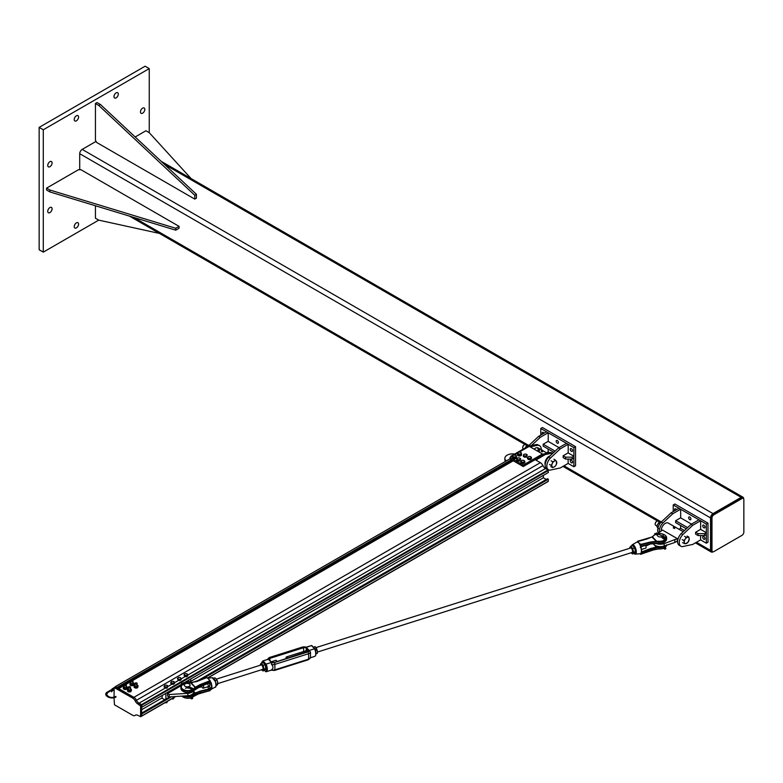 <?xml version="1.0" encoding="UTF-8"?>
<svg xmlns="http://www.w3.org/2000/svg" width="783" height="783" viewBox="0 0 783 783"><rect width="100%" height="100%" fill="white"/><g stroke="black" fill="none" stroke-linecap="round" stroke-linejoin="round"><path stroke-width="1.17" d="M47.743 165.448A3.073 1.772 -60 0 1 49.084 162.355A3.073 1.772 -60 0 1 51.453 161.533A3.073 1.772 -60 0 1 51.453 165.076A3.073 1.772 -60 0 1 48.38 166.848A3.073 1.772 -60 0 1 47.743 165.448M140.46 111.91A3.073 1.772 -60 0 1 141.801 108.817A3.073 1.772 -60 0 1 144.17 107.995A3.073 1.772 -60 0 1 144.17 111.548A3.073 1.772 -60 0 1 141.097 113.32A3.073 1.772 -60 0 1 140.46 111.91M47.743 211.332A3.073 1.772 -60 0 1 49.084 208.239A3.073 1.772 -60 0 1 51.453 207.417A3.073 1.772 -60 0 1 51.453 210.96A3.073 1.772 -60 0 1 48.38 212.741A3.073 1.772 -60 0 1 47.743 211.332M74.228 226.63A3.073 1.772 -60 0 1 75.569 223.537A3.073 1.772 -60 0 1 77.938 222.705A3.073 1.772 -60 0 1 77.938 226.258A3.073 1.772 -60 0 1 74.865 228.029A3.073 1.772 -60 0 1 74.228 226.63M74.228 119.564A3.073 1.772 -60 0 1 75.569 116.471A3.073 1.772 -60 0 1 77.938 115.649A3.073 1.772 -60 0 1 77.938 119.192A3.073 1.772 -60 0 1 74.865 120.964A3.073 1.772 -60 0 1 74.228 119.564M113.966 96.622A3.073 1.772 -60 0 1 115.307 93.529A3.073 1.772 -60 0 1 117.675 92.707A3.073 1.772 -60 0 1 117.675 96.25A3.073 1.772 -60 0 1 114.602 98.022A3.073 1.772 -60 0 1 113.966 96.622M43.29 252.136L39.15 249.748L39.15 127.384L43.29 129.772L43.29 252.136L98.727 220.131M39.15 127.384L145.119 66.212L149.25 68.601L43.29 129.772M191.111 178.593L149.25 132.67L149.25 68.601M743.644 498.751A3.514 2.026 120 0 0 742.92 497.176A3.514 2.026 120 0 0 741.158 497.352L713.01 513.599A3.514 2.026 120 0 0 710.533 517.906L710.533 550.4A3.514 2.026 120 0 0 711.258 552.015A3.514 2.026 120 0 0 712.99 551.849M79.709 169.715L79.709 153.703A3.514 2.026 -60 0 1 82.186 149.396L96.055 141.39M713.842 551.594L741.99 535.347A2.633 1.517 120 0 0 743.85 532.117L743.85 499.613A2.633 1.517 120 0 0 743.302 498.419A2.633 1.517 120 0 0 741.99 498.546L713.842 514.793A2.633 1.517 120 0 0 711.982 518.023L711.982 550.518A2.633 1.517 120 0 0 712.52 551.731A2.633 1.517 120 0 0 713.842 551.594M712.52 551.731L711.698 551.252A2.633 1.517 -60 0 1 711.15 550.038L711.15 517.543A2.633 1.517 -60 0 1 713.01 514.314L741.158 498.066A2.633 1.517 -60 0 1 742.48 497.939L743.302 498.419M179.053 226.346L179.053 228.264L175.735 230.173L49.906 191.933L46.589 190.024L46.589 188.116L49.906 190.024L175.735 228.264L179.053 226.346L80.952 169.715L78.466 169.715L46.589 188.116M175.735 230.173L175.735 228.264M49.906 191.933L49.906 190.024M95.438 140.314L96.681 142.467L194.781 199.107L194.781 195.28L98.746 105.421L95.438 103.513L95.438 140.314M194.781 199.107L196.435 198.148L196.435 194.321L194.781 195.28M98.746 105.421L100.4 104.472L196.435 194.321M95.438 103.513L97.092 102.553L100.4 104.472M95.438 205.772L95.438 218.222L98.746 220.14L159.458 233.432M149.25 132.67L145.932 130.761L135.156 136.986M548.169 438.382L548.266 441.426M568.135 449.912L568.243 452.956M571.394 451.311A1.605 0.93 60 0 1 570.347 449.892A1.605 0.93 60 0 1 570.592 448.61A1.605 0.93 60 0 1 571.394 448.688A1.605 0.93 60 0 1 572.451 450.108A1.605 0.93 60 0 1 572.197 451.399A1.605 0.93 60 0 1 571.394 451.311M571.394 462.782A1.605 0.93 60 0 1 570.347 461.363A1.605 0.93 60 0 1 570.592 460.081A1.605 0.93 60 0 1 571.394 460.159A1.605 0.93 60 0 1 572.451 461.579A1.605 0.93 60 0 1 572.197 462.87A1.605 0.93 60 0 1 571.394 462.782M557.32 443.188A1.605 0.93 60 0 1 556.273 441.769A1.605 0.93 60 0 1 556.517 440.477A1.605 0.93 60 0 1 557.32 440.565A1.605 0.93 60 0 1 558.377 441.984A1.605 0.93 60 0 1 558.122 443.266A1.605 0.93 60 0 1 557.32 443.188M542.413 434.174A1.605 0.93 60 0 1 542.443 432.353A1.605 0.93 60 0 1 543.245 432.431A1.605 0.93 60 0 1 544.028 433.244M540.769 435.123L540.769 428.497L573.88 447.612L575.534 446.653L575.534 465.777L573.88 466.727L568.135 463.409L568.135 459.083M549.568 452.691L548.169 451.879L548.169 449.011M575.534 446.653L542.423 427.538L540.769 428.497M573.88 447.612L573.88 466.727M553.875 452.31L543.196 446.144L543.196 444.235L555.137 451.135M559.033 447.641L548.169 441.367L543.196 444.235M548.266 438.441L548.169 432.764L540.299 437.305L538.645 436.346L528.75 445.605A7.899 4.561 120 0 0 528.104 446.32M529.474 446.026L528.75 445.605M540.299 437.305L531.422 445.615M546.563 452.809L548.169 451.879M548.169 432.764L546.505 431.805L538.645 436.346M568.243 449.971L568.135 444.294L560.276 448.835L558.612 447.876L548.717 457.145A7.899 4.561 120 0 0 546.798 468.821L548.452 469.78A7.899 4.561 120 0 0 550.028 470.143L560.276 467.95L568.135 463.409M560.276 448.835L550.38 458.094L548.717 457.145M550.38 458.094A7.899 4.561 120 0 0 548.452 469.78M568.135 444.294L566.481 443.335L558.612 447.876M573.88 456.215L573.88 458.124L572.226 459.083L565.6 459.083L563.173 457.673L563.173 455.765L565.6 457.174L572.226 457.174L573.88 456.215L568.135 452.897L563.173 455.765M572.226 457.174L572.226 459.083M565.6 457.174L565.6 459.083M680.623 514.852L680.721 517.896M700.589 526.382L700.697 529.435M703.848 527.791A1.605 0.93 60 0 1 702.801 526.372A1.605 0.93 60 0 1 703.046 525.08A1.605 0.93 60 0 1 703.848 525.158A1.605 0.93 60 0 1 704.906 526.577A1.605 0.93 60 0 1 704.661 527.869A1.605 0.93 60 0 1 703.848 527.791M703.848 539.262A1.605 0.93 60 0 1 702.801 537.843A1.605 0.93 60 0 1 703.046 536.551A1.605 0.93 60 0 1 703.848 536.629A1.605 0.93 60 0 1 704.906 538.048A1.605 0.93 60 0 1 704.661 539.34A1.605 0.93 60 0 1 703.848 539.262M689.774 519.667A1.605 0.93 60 0 1 688.727 518.248A1.605 0.93 60 0 1 688.971 516.956A1.605 0.93 60 0 1 689.774 517.034A1.605 0.93 60 0 1 690.831 518.454A1.605 0.93 60 0 1 690.586 519.746A1.605 0.93 60 0 1 689.774 519.667M674.877 510.643A1.605 0.93 60 0 1 674.897 508.833A1.605 0.93 60 0 1 675.709 508.911A1.605 0.93 60 0 1 676.483 509.713M673.223 511.593L673.223 504.966L706.335 524.081L707.989 523.132L707.989 542.247L706.335 543.206L700.589 539.888L700.589 535.552M684.44 530.561L680.623 528.359L680.623 525.491M707.989 523.132L674.877 504.007L673.223 504.966M706.335 524.081L706.335 543.206M686.329 528.789L675.651 522.623L675.651 520.705L687.601 527.605M691.487 524.111L680.623 517.837L675.651 520.705M680.721 514.911L680.623 509.234L672.754 513.775L671.1 512.826L661.204 522.085A7.899 4.561 120 0 0 658.434 532.988M672.754 513.775L662.858 523.034L661.204 522.085M662.858 523.034A7.899 4.561 120 0 0 659.364 532.058M679.027 529.279L680.623 528.359M680.623 509.234L678.969 508.284L671.1 512.826M700.697 526.44L700.589 520.764L692.73 525.305L691.076 524.356L681.181 533.615A7.899 4.561 120 0 0 679.253 545.301L680.907 546.25A7.899 4.561 120 0 0 682.482 546.622L692.73 544.43L700.589 539.888M692.73 525.305L682.835 534.574L681.181 533.615M682.835 534.574A7.899 4.561 120 0 0 680.907 546.25M700.589 520.764L698.935 519.814L691.076 524.356M706.335 532.685L706.335 534.603L704.68 535.552L698.054 535.552L695.627 534.153L695.627 532.234L698.054 533.644L704.68 533.644L706.335 532.685L700.589 529.367L695.627 532.234M704.68 533.644L704.68 535.552M698.054 533.644L698.054 535.552M545.174 464.75A5.853 3.377 -60 0 1 544.988 463.428A5.853 3.377 -60 0 1 550.126 455.823M535.875 460.081L545.193 454.59L550.948 453.386A8.486 4.904 -60 0 1 552.7 453.416M535.259 459.611L535.875 459.964M552.778 453.347L552.123 452.975A8.486 4.904 120 0 0 549.705 452.672L543.95 453.876L545.193 454.59M543.95 453.876L542.502 454.708M534.084 449.129A5.853 3.377 -60 0 1 538.185 447.964A5.853 3.377 -60 0 1 539.36 451.341M538.117 450.626A5.853 3.377 120 0 0 537.5 447.719M530.16 446.868L537.06 445.38A8.486 4.904 -60 0 1 539.507 445.684L538.264 444.969A8.486 4.904 120 0 0 535.817 444.666L528.016 446.339L528.633 446.702M528.016 446.339L510.839 456.264L511.456 456.616M539.507 445.684A8.486 4.904 -60 0 1 541.259 449.736M510.839 456.264L510.839 456.978M519.188 452.163L529.259 446.339L542.502 453.993L523.25 465.102L510.007 457.458L512.836 455.823M510.007 457.458L510.007 458.887L523.25 466.541L542.502 455.422L542.502 453.993M523.25 466.541L523.25 465.102M514.225 455.021L517.808 452.956A1.752 1.018 -0 0 0 518.375 453.925A1.752 1.018 -0 0 0 520.098 454.111L517.612 453.67L517.994 452.515L518.953 452.192A1.752 1.018 -0 0 0 517.808 452.966M506.347 460.884A7.615 4.395 180 0 1 504.878 458.29L504.878 459.729A7.615 4.395 -0 0 0 505.456 461.402M504.878 458.29A7.615 4.395 180 0 1 514.627 454.071M541.2 451.272L542.511 451.84L542.678 451.243L541.66 451.615L541.484 450.93M542.365 450.675L542.032 451.556L541.307 451.223L541.591 450.626M542.423 450.235L542.081 450.734L541.445 450.274L542.413 450.117L541.591 450.176M542.58 450.421A0.597 0.597 0 0 1 542.394 450.949L541.523 450.891A0.597 0.597 0 0 1 541.415 450.342M523.494 448.874A2.339 1.351 -60 0 1 523.201 448.776A2.339 1.351 -60 0 1 522.711 447.7A2.339 1.351 -60 0 1 524.365 444.832A2.339 1.351 -60 0 1 525.246 444.617A2.339 1.351 -60 0 1 525.54 444.724L527.018 445.576M524.238 444.92A1.997 1.155 120 0 0 524.121 444.979A1.997 1.155 120 0 0 522.711 447.416A1.997 1.155 120 0 0 522.721 447.553M556.478 461.402L556.39 464.319A3.514 2.026 120 0 0 556.478 461.402A3.514 2.026 120 0 0 554.374 461.109L555.578 460.208L556.478 461.402M555.411 466.032L554.207 466.932A3.514 2.026 120 0 0 556.39 464.319L555.411 466.032M552.553 467.578L552.093 466.639A3.514 2.026 120 0 0 554.207 466.932L552.553 467.578L550.87 466.609M552.181 463.722L552.72 461.755L554.374 461.109A3.514 2.026 120 0 0 552.181 463.722A3.514 2.026 120 0 0 552.093 466.639L551.203 465.435L552.181 463.722M551.036 460.776L552.72 461.755M549.519 464.466L551.203 465.435M553.904 459.239L555.578 460.208M683.216 531.696L668.261 523.064A5.853 3.377 120 0 0 663.661 524.737A5.853 3.377 120 0 0 661.204 530.757M655.694 543.314A7.615 4.395 -0 0 0 664.17 543.647L677.334 538.645L662.438 530.042L657.73 533.693M674.848 540.084L674.848 542.472L664.17 546.035A7.615 4.395 180 0 1 653.081 543.51M677.334 538.645L677.334 541.033L674.848 542.472M673.36 528.016L674.633 528.505L674.76 527.732L673.36 528.016L673.85 527.478M674.506 527.556L673.644 528.104L673.644 527.292M674.496 526.832L674.271 527.38L673.644 526.822M674.613 526.939L673.527 526.93M674.486 527.302L673.644 527.566A0.597 0.597 0 0 1 673.488 527.008M657.074 526.068L655.655 525.246A2.339 1.351 -60 0 1 655.165 524.179A2.339 1.351 -60 0 1 655.302 523.347A2.339 1.351 -60 0 1 656.829 521.312A2.339 1.351 -60 0 1 657.994 521.194L659.472 522.046M656.692 521.39A1.997 1.155 120 0 0 656.575 521.449A1.997 1.155 120 0 0 655.165 523.896A1.997 1.155 120 0 0 655.175 524.023M688.228 541.934L685.761 543.696A3.514 2.026 120 0 0 688.228 541.934A3.514 2.026 120 0 0 689.206 538.733L688.228 541.934M684.225 543.676L684.273 542.257A3.514 2.026 120 0 0 685.761 543.696L682.541 542.707M683.882 540.583L685.252 539.056A3.514 2.026 120 0 0 684.273 542.257L683.882 540.583L682.208 539.614M687.719 537.295L688.815 537.06L689.206 538.733A3.514 2.026 120 0 0 687.719 537.295A3.514 2.026 120 0 0 685.252 539.056L686.182 537.275L687.719 537.295M687.141 536.081L688.815 537.06M684.499 536.306L686.182 537.275M124.223 685.389L118.693 688.58L133.883 697.35A4.678 2.701 60 0 1 136.467 700.276A4.678 2.701 -120 0 0 139.051 703.203L141.537 704.631L141.85 707.206L181.813 684.127M183.662 683.06L548.325 472.531L548.012 469.957L545.526 468.518A4.678 2.701 60 0 1 542.942 465.591A4.678 2.701 -120 0 0 540.358 462.665L535.151 459.67M546.25 479.46L543.353 477.787L543.353 475.398M548.325 481.251L207.524 678.009L548.227 481.447L548.325 479.216L547.493 478.736L195.858 681.758M543.353 477.787L190.69 681.396M162.13 697.878L141.85 709.594M169.627 696.899L141.85 712.941M548.325 479.216L200.81 679.85M171.497 696.772L141.85 713.89L141.615 716.142M115.307 686.887L116.912 687.611M510.418 462.42L510.418 461.275M511.925 461.549L510.917 460.962M529.337 445.057L527.243 445.439L525.05 448.052M527.028 446.917L526.029 446.339M661.733 521.586L659.501 522.026L657.407 524.776L656.966 526.763L658.513 528.662M658.082 527.399L656.966 526.763M659.746 523.896L658.288 523.054M515.694 457.947L515.88 458.446M512.562 457.458A2.046 1.184 -0 0 0 512.513 457.693A2.046 1.184 -0 0 0 513.717 458.769A2.046 1.184 -0 0 0 515.899 458.584L515.557 457.977M516.007 458.525A2.046 1.184 -0 0 0 516.604 457.693A2.046 1.184 -0 0 0 516.565 457.458M515.821 458.143A2.046 1.184 180 0 1 513.668 458.28A2.046 1.184 180 0 1 512.513 457.213A2.046 1.184 180 0 1 512.689 456.743M516.418 456.724A2.046 1.184 180 0 1 516.604 457.213A2.046 1.184 180 0 1 515.938 458.094M517.524 454.59A2.046 1.184 -0 0 0 517.485 454.825A2.046 1.184 -0 0 0 518.679 455.902A2.046 1.184 -0 0 0 520.861 455.726L520.529 455.129M520.969 455.667A2.046 1.184 -0 0 0 521.576 454.825A2.046 1.184 -0 0 0 521.527 454.59M520.783 455.285A2.046 1.184 180 0 1 518.63 455.412A2.046 1.184 180 0 1 517.485 454.346A2.046 1.184 180 0 1 517.612 453.934M521.449 452.897L521.057 454.052L520.098 454.111A1.752 1.018 -0 0 0 521.253 453.347A1.752 1.018 -0 0 0 520.675 452.388L521.449 453.876A2.046 1.184 180 0 1 521.576 454.346A2.046 1.184 180 0 1 520.891 455.226M515.243 456.959L513.501 456.832A1.752 1.018 -0 0 0 515.243 456.959A1.752 1.018 -0 0 0 516.3 456.146L516.183 456.861L515.243 456.959M512.689 456.606L512.816 455.892A1.752 1.018 -0 0 0 513.501 456.832L512.689 456.606L512.689 457.575L514.314 458.28L514.314 457.311M512.943 455.442L513.883 455.089A1.752 1.018 -0 0 0 512.816 455.892L512.943 455.442M515.625 455.217L516.3 456.146A1.752 1.018 -0 0 0 515.625 455.217A1.752 1.018 -0 0 0 513.883 455.089L515.625 455.217M516.183 456.861L516.428 455.696M516.183 457.83L514.314 458.28M519.912 452.134L520.675 452.388A1.752 1.018 -0 0 0 518.953 452.192L519.912 452.134M521.449 453.876L521.057 455.021L521.057 454.052M521.057 455.021L519.149 455.403L519.149 454.434M519.149 455.403L517.612 454.639L517.612 453.67M525.736 456.049L524.052 455.765A1.752 1.018 -0 0 0 525.736 456.049A1.752 1.018 -0 0 0 527.008 455.354L525.736 456.049M523.357 455.471L523.641 454.776A1.752 1.018 -0 0 0 524.052 455.765L523.357 455.471L523.357 456.44L524.757 457.292L524.757 456.323M523.925 454.346L524.913 454.081A1.752 1.018 -0 0 0 523.641 454.776L523.925 454.346M526.597 454.365L527.008 455.354A1.752 1.018 -0 0 0 526.597 454.365A1.752 1.018 -0 0 0 524.913 454.081L526.597 454.365M526.724 456.039L527.292 454.923M526.724 457.018L524.757 457.292M518.737 459.905L517.201 459.415A1.752 1.018 -0 0 0 518.737 459.905A1.752 1.018 -0 0 0 520.245 459.376L518.737 459.905M516.672 459.044L517.162 458.407A1.752 1.018 -0 0 0 517.201 459.415L516.672 459.044L516.672 460.012L517.729 461.021L517.729 460.042M517.641 458.016L518.659 457.879A1.752 1.018 -0 0 0 517.162 458.407L517.641 458.016M520.196 458.358L520.724 458.995L520.245 459.376A1.752 1.018 -0 0 0 520.196 458.358A1.752 1.018 -0 0 0 518.659 457.879L520.196 458.358M519.755 460.022L519.755 460.991L520.724 458.995M519.755 460.991L517.729 461.021M522.604 462.283L521.214 461.667A1.752 1.018 -0 0 0 522.604 462.283A1.752 1.018 -0 0 0 524.228 461.901L522.604 462.283M520.832 461.246L521.449 460.658A1.752 1.018 -0 0 0 521.214 461.667L520.832 461.246L520.832 462.224L521.595 463.301L521.595 462.332M522.075 460.326L523.083 460.277A1.752 1.018 -0 0 0 521.449 460.658L522.075 460.326M524.463 460.893L524.845 461.569L524.228 461.901A1.752 1.018 -0 0 0 524.463 460.893A1.752 1.018 -0 0 0 523.083 460.277L524.463 460.893M523.602 462.489L523.602 463.467L524.845 462.538L524.845 461.569M523.602 463.467L521.595 463.301M529.298 458.466L527.869 457.879A1.752 1.018 -0 0 0 529.298 458.466A1.752 1.018 -0 0 0 530.894 458.045L529.298 458.466M527.448 457.478L528.036 456.871A1.752 1.018 -0 0 0 527.869 457.879L527.448 457.478L527.448 458.446L528.29 459.513L528.29 458.535M528.623 456.518L529.631 456.45A1.752 1.018 -0 0 0 528.036 456.871L528.623 456.518M531.06 457.037L531.481 457.693L530.894 458.045A1.752 1.018 -0 0 0 531.06 457.037A1.752 1.018 -0 0 0 529.631 456.45L531.06 457.037M530.306 458.652L530.306 459.621L531.481 458.672L531.481 457.693M530.306 459.621L528.29 459.513M185.454 688.267A2.926 1.693 180 0 1 188.889 688.267M192.824 691.418A6.44 3.719 180 0 1 187.881 693.337L169.167 694.541L167.513 693.581L167.513 695.97L169.167 696.929L187.881 695.725A6.44 3.719 -0 0 0 193.607 692.025L193.607 690.88M185.718 683.07L189.036 681.151L190.983 682.835M169.167 694.541L169.167 696.929M167.513 693.581L181.353 685.585M190.69 682.11L190.69 679.008M179.101 686.887L179.101 685.693M162.13 695.49L162.13 698.24L164.714 699.738M177.447 687.846L177.447 686.652M165.859 699.082L165.859 693.346M167.171 701.451L167.171 702.136A1.106 0.636 180 0 1 165.242 702.566M166.378 688.11A1.527 0.881 180 0 1 165.8 688.12M165.36 702.635A0.91 0.529 -0 0 0 166.769 702.635M166.094 687.034L164.636 686.574A1.664 0.959 -0 0 0 166.094 687.034A1.664 0.959 -0 0 0 167.513 686.544L166.094 687.034M164.146 686.221L164.606 685.614A1.664 0.959 -0 0 0 164.636 686.574L164.146 686.221L164.146 687.18M165.076 685.252L166.035 685.125A1.664 0.959 -0 0 0 164.606 685.614L165.076 685.252M167.484 685.585L167.513 686.544A1.664 0.959 -0 0 0 167.484 685.585A1.664 0.959 -0 0 0 166.035 685.125L167.484 685.585M167.053 687.151L167.053 688.11L167.973 686.182M167.053 688.11L165.135 688.13L165.135 687.171M173.787 697.633L173.787 698.319A1.106 0.636 180 0 1 171.859 698.739M173.063 684.283A1.527 0.881 180 0 1 172.485 684.303M171.976 698.808A0.91 0.529 -0 0 0 173.386 698.808M172.789 683.216L171.301 682.786A1.664 0.959 -0 0 0 172.789 683.216A1.664 0.959 -0 0 0 174.169 682.688L172.789 683.216M170.772 682.443L171.203 681.827A1.664 0.959 -0 0 0 171.301 682.786L170.772 682.443L170.772 683.402L171.829 684.322L171.829 683.363M171.624 681.455L172.583 681.298A1.664 0.959 -0 0 0 171.203 681.827L171.624 681.455M174.071 681.729L174.169 682.688A1.664 0.959 -0 0 0 174.071 681.729A1.664 0.959 -0 0 0 172.583 681.298L174.071 681.729M173.738 683.305L173.738 684.254L174.599 683.265L174.599 682.306M173.738 684.254L171.829 684.322M179.65 680.466A1.527 0.881 180 0 1 179.072 680.476M177.839 677.98L179.248 677.471A1.664 0.959 -0 0 0 177.839 677.98A1.664 0.959 -0 0 0 177.898 678.939L177.839 677.98M180.207 677.579L180.716 677.921A1.664 0.959 -0 0 0 179.248 677.471L180.207 677.579M181.225 678.518L180.775 678.881A1.664 0.959 -0 0 0 180.716 677.921L181.225 679.468L180.325 680.447L178.407 680.486L177.898 678.939A1.664 0.959 -0 0 0 179.366 679.39L178.407 679.527M180.325 679.487L179.366 679.39A1.664 0.959 -0 0 0 180.775 678.881L180.325 680.447M178.407 680.486L177.389 678.587M185.786 676.659A1.527 0.881 180 0 1 185.287 676.581M185.502 675.533L184.328 674.858A1.664 0.959 -0 0 0 185.502 675.533A1.664 0.959 -0 0 0 187.108 675.289L185.502 675.533M184.083 674.447L184.759 673.928A1.664 0.959 -0 0 0 184.328 674.858L184.083 675.396M185.434 673.664L186.364 673.683A1.664 0.959 -0 0 0 184.759 673.928L185.434 673.664M187.529 674.359L187.783 675.015L187.108 675.289A1.664 0.959 -0 0 0 187.529 674.359A1.664 0.959 -0 0 0 186.364 673.683L187.529 674.359M186.423 675.798L186.423 676.757L187.783 675.974L187.783 675.015M186.423 676.757L184.573 676.473L184.573 675.514M115.258 696.733L115.669 696.39L115.532 697.242M141.429 716.044L141.85 705.287L139.051 703.193A4.678 2.701 60 0 1 136.467 700.266A4.678 2.701 -120 0 0 133.883 697.34L115.287 687.092M114.044 697.134L114.171 687.543L132.64 698.064A4.678 2.701 60 0 1 135.224 700.991A4.678 2.701 -120 0 0 137.808 703.917L140.607 706.012L140.607 716.523L137.808 715.388A4.678 2.701 -120 0 0 135.469 715.153A4.678 2.701 -120 0 0 135.224 715.329A4.678 2.701 60 0 1 134.979 715.496A4.678 2.701 60 0 1 132.64 715.27L114.465 704.778L114.044 697.741M127.962 691.506L127.463 691.095L127.981 688.834L127.463 689.96L128.911 690.792L127.482 689.94L128.001 688.825M130.164 691.859L130.849 691.634L131.368 689.363L129.939 688.521L131.358 689.343L131.192 691.007M128.402 691.771L128.901 691.947L128.911 690.792L130.83 690.498L130.83 691.634L130.164 691.849M131.348 689.343L130.83 690.459L128.892 690.763L128.872 691.927L128.392 691.751M128.363 688.923A1.214 0.705 0 0 0 128.676 689.833A1.214 0.705 0 0 0 130.272 689.764A1.214 0.705 0 0 0 130.467 688.923M128.363 688.971A1.174 0.675 0 0 0 128.588 689.745A1.174 0.675 0 0 0 130.095 689.823A1.174 0.675 0 0 0 130.467 688.971M128.794 686.75A1.057 0.607 0 0 0 128.666 686.808L129.949 686.691L128.666 686.808A1.057 0.607 0 0 0 130.164 687.67A1.057 0.607 0 0 0 130.037 686.75M134.578 687.68L134.089 686.153L134.617 684.998L134.079 686.143L135.537 686.975L134.099 686.114L134.617 684.998M137.994 686.691L137.984 685.516L136.555 684.704L137.974 685.516L137.456 686.632L137.984 685.516L137.808 687.18M136.78 688.042L137.475 687.797L137.475 686.662L135.518 686.936L135.518 688.12M134.979 685.096A1.214 0.705 0 0 0 135.293 686.006A1.214 0.705 0 0 0 136.898 685.947A1.214 0.705 0 0 0 137.094 685.096M134.979 685.154A1.174 0.675 0 0 0 135.205 685.928A1.174 0.675 0 0 0 136.712 685.996A1.174 0.675 0 0 0 137.094 685.154M135.41 682.923A1.057 0.607 0 0 0 135.293 682.982L136.575 682.864L135.293 682.982A1.057 0.607 0 0 0 136.78 683.843A1.057 0.607 0 0 0 136.663 682.923M123.323 688.707L124.223 686.3L123.323 687.572L124.771 688.404L123.342 687.552L123.332 688.737L123.841 686.446M125.437 689.549L124.252 689.363L124.761 689.559L124.771 688.404L126.689 688.11L126.689 689.246L126.024 689.461L126.709 689.246L127.208 686.955L127.052 688.619M125.799 686.133L127.218 686.955L127.228 688.11M125.789 686.133L127.208 686.955L126.689 688.071L124.751 688.365L124.761 689.559M124.223 686.534A1.214 0.705 0 0 0 124.536 687.435A1.214 0.705 0 0 0 126.132 687.376A1.214 0.705 0 0 0 126.327 686.534M124.223 686.583A1.174 0.675 0 0 0 124.448 687.357A1.174 0.675 0 0 0 125.955 687.435A1.174 0.675 0 0 0 126.327 686.583M124.654 684.362A1.057 0.607 0 0 0 124.526 684.42L125.809 684.303L124.526 684.42A1.057 0.607 0 0 0 126.024 685.282A1.057 0.607 0 0 0 125.897 684.362M130.458 682.639L129.958 684.91L130.467 682.619L129.958 683.725L131.397 684.587L133.335 684.273L133.844 683.128L133.678 684.792M130.888 685.565L131.397 685.712L131.397 684.587L133.316 684.283L133.335 685.419L132.65 685.634M132.64 685.654L133.335 685.419L133.854 683.168L132.415 682.306M130.839 682.707A1.214 0.705 0 0 0 131.153 683.618A1.214 0.705 0 0 0 132.758 683.549A1.214 0.705 0 0 0 132.953 682.707M130.839 682.766A1.174 0.675 0 0 0 131.074 683.539A1.174 0.675 0 0 0 132.581 683.608A1.174 0.675 0 0 0 132.953 682.766M131.27 680.535A1.057 0.607 0 0 0 131.153 680.593L132.435 680.476L131.153 680.593A1.057 0.607 0 0 0 132.64 681.455A1.057 0.607 0 0 0 132.523 680.535M188.781 687.464L189.241 686.769L189.241 687.728L189.241 686.769M185.101 686.29A2.926 1.693 180 0 1 184.24 685.096A2.926 1.693 180 0 1 187.176 683.402A2.926 1.693 180 0 1 190.103 685.096A2.926 1.693 180 0 1 188.292 686.662A2.926 1.693 180 0 1 185.101 686.29M662.438 537.931L662.438 536.972L664.473 538.136M662.438 534.104A2.926 1.693 -0 0 0 659.247 533.742A2.926 1.693 -0 0 0 657.436 535.298A2.926 1.693 -0 0 0 660.363 536.991A2.926 1.693 -0 0 0 663.289 535.298A2.926 1.693 -0 0 0 662.438 534.104M664.61 547.767L665.403 548.11L664.327 547.934M657.769 534.525L654.833 533.546L654.754 534.26L656.927 534.76M657.084 534.133L657.475 535.024L654.715 534.133M661.978 537.725L664.209 539.301M654.833 533.546L657.211 534.104L656.35 532.988L656.565 533.937M656.35 532.988L657.505 534.172M657.387 534.016L656.438 532.969M664.336 538.117L665.061 538.215L663.906 538.538L662.026 537.451M664.19 538.127L665.403 538.547L664.19 538.127M191.815 697.633L191.199 697.849M184.573 684.322L181.636 683.344L181.568 684.058L183.731 684.557M183.897 683.931L184.279 684.822L181.519 683.931M188.791 687.523L191.023 689.099M181.636 683.344L184.025 683.902L183.163 682.786L183.369 683.735M183.163 682.786L184.308 683.96M184.191 683.813L183.251 682.756M189.202 686.789L191.287 687.934M191.15 687.914L191.874 688.012L190.709 688.335L188.83 687.249M191.003 687.924L192.207 688.345L191.003 687.924M652.356 536.786A15.454 8.926 180 0 0 653.443 535.807L653.766 535.601A15.826 9.132 -0 0 1 652.396 536.805L652.18 536.952A4.678 2.378 114.7 0 0 652.396 536.805L652.17 536.962A4.678 3.357 136.5 0 0 652.493 536.874L651.994 537.06L656.301 541.317A4.678 3.357 136.5 0 0 656.624 541.219L652.493 536.874M641.091 552.915A5.745 2.261 -107.6 0 0 640.67 546.368L640.866 544.88L650.702 542.492L650.556 541.993L656.33 541.317A4.678 3.807 169.7 0 0 656.673 541.307L656.624 541.219M656.33 541.317L656.526 541.836L656.673 541.307A15.826 9.132 -0 0 1 659.159 541.288L659.139 541.807A7.027 4.052 -0 0 0 666.617 537.755A7.027 4.052 -0 0 0 664.424 534.818M640.582 546.808L650.614 543.97L650.702 542.492L656.526 541.836A15.454 8.926 180 0 1 659.139 541.807L659.139 543.108A15.454 8.926 -0 0 0 656.741 543.128L650.702 543.793L641.316 546.152A1.057 0.754 -43.5 0 0 640.817 546.407L640.817 545.242L640.465 546.387A6.019 2.359 72.4 0 1 640.465 553.63L640.67 553.503M634.083 553.581A4.933 1.938 -107.6 0 0 635.248 554.139A4.933 1.938 -107.6 0 0 636.197 550.625A4.933 1.938 -107.6 0 0 633.936 545.379A4.933 1.938 -107.6 0 0 632.282 544.772L636.51 542.296A6.019 2.359 72.4 0 1 636.559 542.267L637.117 542.149A6.029 2.369 72.4 0 1 637.323 542.179L638.595 542.678L637.685 541.2L652.17 536.962M656.741 547.552L656.311 547.082L656.741 547.552A15.454 8.926 180 0 1 659.139 547.542L659.139 548.854A15.454 8.926 -0 0 0 656.526 548.883L640.866 554.207M653.942 544.586L656.311 547.082L650.507 548.54L650.702 550.322L656.33 548.991M641.326 552.661A1.419 1.018 136.5 0 0 641.522 552.602L656.379 547.591M640.67 546.368L640.67 545.741L640.465 546.387M640.67 545.741L640.347 544.968A6.342 2.496 -107.6 0 0 640.132 544.557L639.819 544.802A6.029 2.369 72.4 0 1 640.014 545.193M640.817 553.835L650.702 550.322L640.817 554.325L639.887 553.728L640.817 554.325L640.817 553.434M650.556 541.993L640.709 544.381L640.866 544.88L638.595 542.678L640.817 545.242M639.603 544.312L639.819 544.802M647.531 538.812L637.44 541.679M640.729 546.436L640.318 547.327M640.2 543.901L639.094 543.079M210.098 690.537L195.544 694.815A15.454 8.926 -0 0 0 194.096 696.067L193.773 696.263M195.407 693.601L200.203 691.624L209.394 689.392L209.237 688.903L200.056 691.135L195.378 693.004L195.407 693.601A15.454 8.926 180 0 0 194.096 694.756L194.096 696.067A7.027 4.052 180 0 1 187.989 698.172A7.027 4.052 180 0 1 181.832 696.116M209.315 682.991A2.339 0.92 72.4 0 1 209.433 686.241A2.339 0.92 72.4 0 1 208.728 685.918A2.339 0.92 72.4 0 1 207.681 683.628M195.633 693.444L193.607 691.144M190.866 682.913A4.678 3.807 169.7 0 0 191.199 682.884L190.905 683.001A4.678 3.357 136.5 0 0 191.228 682.884L190.866 682.913A15.826 9.132 -0 0 1 188.37 682.933L188.39 682.933M190.905 683.001L195.036 687.347A4.678 3.357 136.5 0 0 195.358 687.229L191.228 682.884L206.82 677.598L208.513 678.832L207.72 678.176A6.029 2.369 -107.6 0 0 207.681 678.166L207.72 678.176M195.036 687.347L195.143 687.415A4.678 2.378 114.7 0 0 195.349 687.249L195.544 687.768L200.203 685.105L210.05 681.259L210.598 682.512A5.745 2.261 72.4 0 1 210.598 689.432L210.97 689.598A6.019 2.359 -107.6 0 0 211.028 689.569A6.019 2.359 -107.6 0 0 210.97 682.345L210.598 682.825M193.773 688.619A15.826 9.132 -0 0 1 195.143 687.415L195.544 687.768A15.454 8.926 180 0 0 194.096 689.02L193.773 688.619A6.655 3.846 180 0 1 184.24 689.96A6.655 3.846 180 0 1 182.742 684.362A7.027 4.052 -0 0 0 180.912 687.063A7.027 4.052 -0 0 0 186.188 690.998A7.027 4.052 -0 0 0 194.096 689.02L194.096 690.332A7.027 4.052 180 0 1 186.188 692.309A7.027 4.052 180 0 1 180.912 688.374L180.912 687.063L182.586 684.322M193.871 690.547L194.096 690.332A15.454 8.926 -0 0 1 195.407 689.167L195.163 689.363M197.189 687.905L200.164 686.564L195.633 689.001M210.97 682.345L210.294 681.983M208.963 686.388L210.236 687.728L210.294 689.745L210.97 689.598M210.294 689.745L215.247 687.092A4.933 1.938 72.4 0 0 215.805 683.275A4.933 1.938 72.4 0 0 213.602 678.44A4.933 1.938 72.4 0 0 212.281 677.735L207.632 678.117L210.177 680.867L210.089 682.747A1.419 1.018 136.5 0 0 209.394 682.825L200.203 686.407L200.008 684.626L195.358 687.229M210.598 689.118L210.089 689.03L210.236 690.107M210.412 681.19A6.029 2.369 -107.6 0 0 210.216 680.799L208.836 679.282L209.844 680.779L200.008 684.626M207.348 686.906L209.237 688.903A1.057 0.754 -43.5 0 0 210.236 687.728L210.089 689.03A1.419 1.018 136.5 0 1 209.394 689.392M207.338 678.078L208.513 678.832M210.236 681.161L209.423 680.27M196.983 681.435L206.673 677.657M210.05 690.547L200.194 693.014M641.502 549.46L645.672 548.139A2.339 0.92 -107.6 0 0 646.092 547.092A2.339 0.92 -107.6 0 0 645.672 545.164M286.147 658.709A2.339 0.92 72.4 0 1 286.5 656.927A2.339 0.92 72.4 0 1 287.811 658.19M277.084 661.586A2.339 0.92 -107.6 0 0 275.773 660.323L271.124 661.801M203.326 685.331A2.339 0.92 72.4 0 1 203.697 687.141A2.339 0.92 72.4 0 1 203.277 688.188A2.339 0.92 72.4 0 1 201.623 685.996M315.578 655.312A5.197 2.036 -107.6 0 0 314.903 648.96L314.56 648.784A5.667 2.222 72.4 0 1 314.737 656.389A5.667 2.222 72.4 0 1 314.56 656.428M314.707 648.755L311.497 645.554L314.56 648.784L309.128 650.497L310.499 652.082L310.469 657.642M306.094 647.443L311.497 645.554A5.667 2.222 72.4 0 0 311.321 645.593L311.565 645.535M261.708 663.044A5.197 2.036 72.4 0 1 262.696 661.478L263.039 660.891A5.667 2.222 -107.6 0 0 262.863 660.93L261.63 663.074M262.696 661.478L265.623 664.561L266.103 664.121L263.039 660.891L268.471 659.169A2.3 1.331 180 0 1 269.626 657.759A2.29 1.321 -0 0 0 268.716 659.56L271.104 662.075A2.29 1.321 -0 0 0 274.216 662.594L307.973 651.916A2.29 1.321 -0 0 0 308.884 650.115L306.496 647.6A2.29 1.321 -0 0 0 303.383 647.081L303.608 647.698A1.83 1.057 180 0 1 306.084 648.109L308.473 650.624L308.884 650.115M265.623 664.561A5.197 2.036 72.4 0 1 265.623 671.442L266.103 671.765A5.667 2.222 -107.6 0 0 266.279 671.736A5.667 2.222 -107.6 0 0 266.103 664.121L271.535 662.398L271.505 664.434C273.482 666.558 273.482 668.379 271.505 669.876L271.505 669.876A3.651 2.104 180 0 0 274.872 669.827A1.351 0.529 72.4 0 1 274.627 670.434L308.385 659.746L310.508 657.573M265.623 671.442L264.703 670.473M216.842 679.869A3.514 1.38 72.4 0 1 216.881 679.947A3.514 1.38 72.4 0 1 217.596 681.885A3.514 1.38 72.4 0 1 217.733 682.639A3.514 1.38 72.4 0 1 217.743 682.659L216.881 679.947M215.119 680.574L216.911 680.016L216.157 678.861L214.963 677.853L213.593 678.293M215.991 685.888L217.537 684.694L217.596 681.885M217.831 683.902L216.098 684.45M264.899 664.65A3.514 1.38 72.4 0 1 264.938 664.728A3.514 1.38 72.4 0 1 265.643 666.636A3.514 1.38 72.4 0 1 265.789 667.429A3.514 1.38 72.4 0 1 265.799 667.449L264.938 664.728M262.599 669.406A2.339 0.92 -107.6 0 0 263.039 668.467A2.339 0.92 -107.6 0 0 262.09 665.462A2.339 0.92 -107.6 0 0 261.189 664.943M260.201 665.256L261.199 663.211L263.147 665.325L264.086 669.22L263.078 670.992L261.639 669.719A3.514 1.38 -107.6 0 0 261.884 670.003A3.514 1.38 -107.6 0 0 263.362 670.179A3.514 1.38 -107.6 0 0 263.391 667.341A3.514 1.38 -107.6 0 0 261.953 664.336A3.514 1.38 -107.6 0 0 260.475 664.17A3.514 1.38 -107.6 0 0 260.23 665.247M263.147 665.325L264.948 664.757L264.194 663.632L263 662.643L261.199 663.211M263.078 670.992L265.603 669.465L265.643 666.636M265.887 668.653L264.086 669.22M316.361 648.236L316.459 648.422A3.514 1.38 72.4 0 1 317.311 651.113A3.514 1.38 72.4 0 1 317.311 651.123L315.246 646.699L313.278 647.14M315.989 653.825L317.242 653.433L317.36 651.603M315.246 646.699L313.445 647.277M317.037 649.91L315.471 650.409M634.416 547.679A3.514 1.38 72.4 0 1 634.455 547.757A3.514 1.38 72.4 0 1 635.17 549.715A3.514 1.38 72.4 0 1 635.307 550.449A3.514 1.38 72.4 0 1 635.307 550.469L634.455 547.757M632.116 552.436A2.339 0.92 -107.6 0 0 632.556 551.496A2.339 0.92 -107.6 0 0 631.597 548.491A2.339 0.92 -107.6 0 0 630.697 547.973M631.157 552.739A3.514 1.38 -107.6 0 0 631.362 552.994A3.514 1.38 -107.6 0 0 632.86 553.229A3.514 1.38 -107.6 0 0 632.918 550.42A3.514 1.38 -107.6 0 0 631.49 547.395A3.514 1.38 -107.6 0 0 630.002 547.17A3.514 1.38 -107.6 0 0 629.738 548.276L630.736 546.24L632.684 548.413L633.604 552.299L632.566 554.012L631.157 552.739M632.684 548.413L634.484 547.836L633.741 546.681L632.537 545.673L630.736 546.24M632.566 554.012L635.101 552.514L635.17 549.715M635.405 551.731L633.604 552.299M133.795 217.429L528.075 445.067M563.995 465.807L660.49 521.517M696.449 542.276L710.533 550.4M741.158 497.352L164.42 164.371M713.01 513.599L82.186 149.396M710.533 517.906L79.709 153.703M741.99 498.546L741.158 498.066M713.842 514.793L713.01 514.314M711.982 518.023L711.15 517.543M711.982 550.518L711.15 550.038M549.705 452.672L550.948 453.386M535.817 444.666L537.06 445.38M664.17 546.035L664.17 543.647M673.703 526.871L674.202 527.008L673.703 526.871M185.189 676.561L181.225 678.851M178.397 680.476L174.599 682.678M171.79 684.293L167.973 686.495M165.154 688.13L137.808 703.917M548.012 469.957L141.537 704.631M545.526 468.518L187.783 675.063M540.358 462.665L132.64 698.064M513.296 460.786L132.435 680.476M130.839 681.592L125.985 684.401L130.839 681.562M124.223 685.419L118.722 688.59M542.942 465.591L136.467 700.276M548.325 470.495L141.85 705.17M175.451 696.518L141.85 715.926L175.451 696.518M115.316 686.642L510.007 458.779L115.355 686.652M511.426 459.709L116.853 687.513M511.534 459.768L116.961 687.572M512.258 460.189L117.704 688.003M187.881 693.337L187.881 695.725M141.429 704.573L140.186 705.287M140.607 706.012L141.85 705.287M141.85 715.809L140.607 716.523M114.465 687.572L115.698 686.848M135.224 715.329L135.733 715.026M135.224 700.991L136.467 700.266M129.577 691.937L128.901 691.947M136.193 688.11L135.537 688.1L135.537 686.975L137.446 686.671L137.446 687.807L136.79 688.022M134.079 686.143L134.099 687.298L134.079 686.143M123.822 689.118L123.332 688.727M132.063 685.722L131.378 685.732M130.438 685.291L129.958 683.765L131.358 684.577L131.358 685.712L130.869 685.546M112.37 689.167L107.751 691.839C101.868 694.668 110.149 700.178 116.06 696.978L115.776 696.469C111.793 698.27 108.71 697.584 106.527 694.404L108.044 692.348L111.626 690.273M113.183 690.038L113.183 689.383M111.92 691.418L113.232 690.009M112.899 689.324L113.378 690.009M113.183 690.312L112.938 688.991L112.243 688.697L112.116 689.314L112.928 689.04L112.987 690.146M112.928 689.04L114.044 688.345M114.044 688.286L112.85 688.991M114.083 687.631L112.086 689.06M665.129 547.787L664.336 548.188M665.795 548.443A0.891 0.509 180 0 1 664.053 548.668L664.053 548.462A0.891 0.509 -0 0 0 665.814 548.345A0.891 0.509 -0 0 0 665.433 547.924M664.209 548.854L663.906 548.296M664.415 548.971L665.433 548.971M665.061 548.374L665.061 547.846M664.415 539.409L665.433 539.409M665.795 538.89A0.891 0.509 180 0 1 664.053 539.105L663.906 538.733M654.715 533.937L657.534 534.858M664.336 538.635L664.053 538.91A0.891 0.509 -0 0 0 665.814 538.782A0.891 0.509 -0 0 0 665.433 538.361M657.26 534.026L657.896 534.398M664.16 538.215L662.252 537.109M665.061 538.812L665.061 538.293M191.943 697.584L191.14 697.986M192.598 698.24A0.891 0.509 180 0 1 190.866 698.465L190.866 698.26A0.891 0.509 -0 0 0 192.618 698.142A0.891 0.509 -0 0 0 192.236 697.722M191.023 698.651L190.709 698.093M191.218 698.769L192.236 698.769M191.874 698.172L191.874 697.643M191.218 689.206L192.236 689.206M192.598 688.688A0.891 0.509 180 0 1 190.866 688.903L190.709 688.531M181.519 683.735L184.348 684.655M191.14 688.433L190.866 688.707A0.891 0.509 -0 0 0 192.618 688.58A0.891 0.509 -0 0 0 192.236 688.159M184.074 683.823L184.7 684.185M190.974 688.012L189.065 686.906M191.874 688.609L191.874 688.081M638.703 542.658L638.116 541.709M655.312 534.407L651.985 536.942L647.345 538.861M653.766 535.601A6.655 3.846 180 0 1 655.459 534.446M657.309 533.849A6.655 3.846 180 0 1 660.04 533.624M661.811 533.83A6.655 3.846 180 0 1 665.814 538.831M665.1 539.614A6.655 3.846 180 0 1 659.159 541.288M654.764 534.818A7.027 4.052 -0 0 0 653.658 535.592M657.25 533.781L666.617 537.755L666.617 539.066A7.027 4.052 180 0 1 659.139 543.108L659.159 543.206A6.655 3.846 -0 0 0 664.424 542.012M656.741 543.216A15.826 9.132 180 0 1 659.139 543.196M656.673 548.961A15.826 9.132 180 0 1 659.139 548.932A6.655 3.846 -0 0 0 664.424 547.748M663.906 546.123A6.655 3.846 180 0 1 659.159 547.023A15.826 9.132 -0 0 0 656.702 547.043L655.205 545.457M652.944 543.529L653.462 544.087M645.936 545.957L650.154 544.077M650.507 548.54L641.502 552.054M631.538 545.986L632.282 544.772A4.933 1.938 -107.6 0 0 631.656 545.898M631.636 545.957A4.571 1.791 72.4 0 1 633.672 545.751A4.571 1.791 72.4 0 1 635.865 551.486A4.571 1.791 72.4 0 1 634.034 553.542M641.522 546.025A1.419 1.018 136.5 0 0 640.817 546.387M666.578 545.232A7.027 4.052 180 0 1 659.139 548.854L650.556 550.429M659.159 547.023L659.139 547.542A7.027 4.052 -0 0 0 665.658 545.536M666.617 544.802C666.079 547.542 663.592 548.942 659.149 549L659.159 548.942M666.617 539.066C666.079 541.807 663.592 543.206 659.149 543.265L650.614 543.97L656.311 543.236M641.502 546.103L650.507 543.921M200.056 691.135L200.115 693.112L195.965 694.56M183.105 697.056A6.655 3.846 -0 0 0 192.775 697.056M183.613 695.999A7.027 4.052 -0 0 0 194.096 694.756L193.773 694.355A6.655 3.846 180 0 1 184.886 695.911M193.607 691.575L195.124 693.17A15.826 9.132 -0 0 0 193.773 694.355M184.103 683.628A6.655 3.846 180 0 1 188.37 682.933M200.213 686.456L209.355 682.982L200.164 686.564L194.037 690.479C187.989 693.748 183.613 693.043 180.912 688.374M209.394 682.884A1.057 0.754 -43.5 0 1 210.236 683.471L209.697 682.903M215.883 685.977A4.571 1.791 -107.6 0 0 213.857 678.655A4.571 1.791 -107.6 0 0 213.446 678.284M184.044 683.549L196.827 681.543M183.105 691.32A6.655 3.846 -0 0 0 192.775 691.32M210.079 683.04L209.394 682.825M197.512 687.836L201.887 686.769M308.473 651.515L308.473 650.624A1.83 1.057 180 0 1 308.698 651.133A1.83 1.057 180 0 1 308.306 651.779M306.084 650.732L306.496 647.6M311.154 645.662A5.667 2.222 72.4 0 1 311.321 645.593L306.535 647.101L302.972 646.885A1.351 0.529 72.4 0 1 303.373 647.071A2.3 1.331 180 0 1 306.065 647.267M271.681 662.467A1.83 1.057 180 0 1 271.515 662.33L271.104 662.075M271.251 662.056L268.716 659.56M268.951 659.56A1.83 1.057 180 0 1 268.902 659.306A1.83 1.057 180 0 1 269.851 658.386L269.626 657.759L303.373 647.071M269.851 660.46L269.851 658.386L303.608 647.698L303.608 651.515M307.748 651.985L274.226 662.604A2.3 1.331 180 0 1 271.535 662.398M303.383 647.081L269.626 657.759A1.351 0.529 72.4 0 0 269.215 657.573L302.972 646.885M309.128 650.497A2.3 1.331 180 0 1 307.973 651.916A1.351 0.529 -107.6 0 1 308.629 653.697L308.629 659.149A1.351 0.529 72.4 0 1 308.385 659.746M310.499 657.534A3.651 2.104 180 0 1 308.629 659.149L274.872 669.827L274.872 664.385L308.629 653.697A3.651 2.104 -0 0 0 310.499 652.082M271.505 664.434A3.651 2.104 -0 0 0 274.872 664.385A1.351 0.529 -107.6 0 0 274.226 662.604M711.258 552.015L695.421 542.873M657.7 521.096L562.967 466.394M525.246 444.617L129.449 216.108M742.92 497.176L161.112 161.269M538.185 447.964L541.699 449.99M542.59 450.509L547.229 453.191M542.55 450.352L541.445 450.274M676.659 541.425L677.628 541.993M674.486 527.576A0.597 0.597 0 0 0 674.652 527.018M548.227 481.447L207.612 678.098M175.744 696.508L141.752 716.122M513.276 460.776L132.581 680.564M114.171 687.543L115.414 686.818M140.48 716.788L141.723 716.073M134.979 715.496L135.86 714.996M131.368 690.518L131.368 689.373M130.467 689.569L130.467 687.239M128.363 689.569L128.363 687.239M137.094 685.742L137.094 683.412M134.979 685.742L134.979 683.412M126.327 687.18L126.327 684.851M124.223 687.18L124.223 684.851M133.854 684.303L133.854 683.158M132.425 682.316L133.844 683.128M132.953 683.353L132.953 681.024M130.839 683.353L130.839 681.024M111.509 691.839L111.832 690.136L113.153 689.373M114.044 690.087L112.918 690.097M190.103 696.136L190.103 695.343M657.436 543.255L657.436 543.901M663.289 542.658L663.289 543.901M664.757 547.679L665.814 548.55L663.915 548.364M654.754 534.26L657.456 535.112M663.915 538.802L665.814 538.782L662.487 536.942M656.663 533.027L657.456 534.045M657.436 534.026L657.965 534.339M191.913 697.516L192.618 698.348L190.719 698.162M181.568 684.058L183.79 684.636M190.719 688.6L192.618 688.58L189.29 686.74M183.476 682.815L184.259 683.843M184.24 683.823L184.768 684.127M645.916 545.868L649.792 544.165M640.631 553.415L640.523 553.63C641.835 552.955 641.874 550.527 640.69 546.338L640.631 546.035M633.946 553.571L635.248 554.139L640.288 553.718M637.108 542.032L636.51 542.296M210.431 689.843L209.961 690.714L200.115 693.112L194.037 696.214L181.744 696.116M212.281 677.735L215.579 681.787C216.128 685.898 216.02 687.67 215.247 687.092M197.747 687.699L201.857 686.701M630.746 547.953L315.96 647.61M307.993 650.125L286.5 656.927M632.155 552.426L317.369 652.073M261.228 664.933L216.382 679.125M266.602 668.144L265.877 668.369M262.648 669.396L217.821 683.588M209.433 686.241L203.277 688.188M310.479 657.74L314.737 656.389C316.322 655.42 316.371 652.905 314.893 648.843M314.874 648.813L311.859 645.642M266.034 671.785L271.055 670.219L274.627 670.434M264.625 670.502L265.74 671.677M267.649 659.413L262.863 660.93M268.902 659.306L271.447 662.134L274.079 662.535L308.698 651.133M267.091 659.746L269.215 657.573"/></g></svg>
